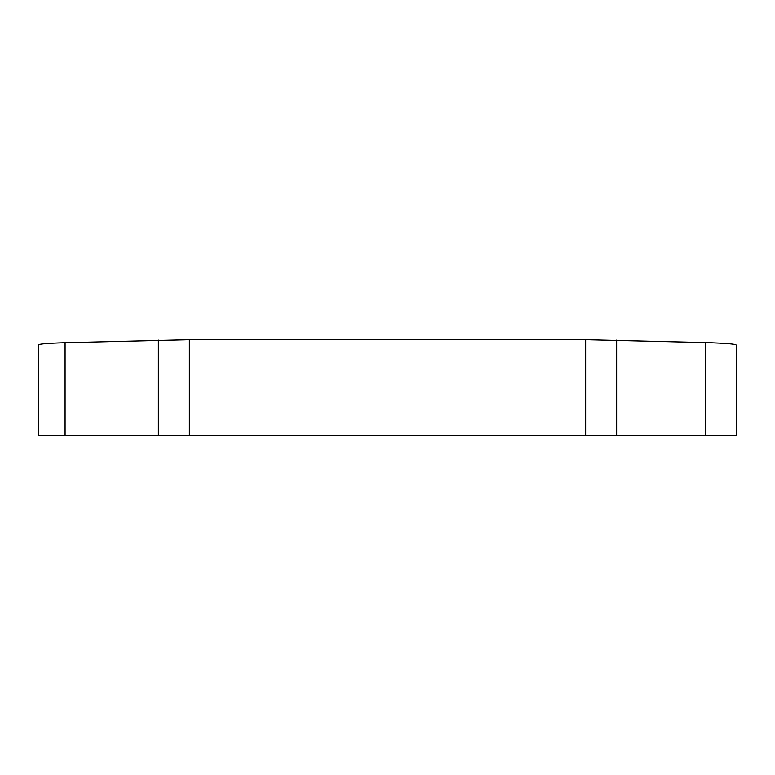 <?xml version="1.0" encoding="UTF-8"?>
<svg xmlns="http://www.w3.org/2000/svg" width="775" height="775" viewBox="0 0 775 775"><rect width="100%" height="100%" fill="white"/><g stroke="black" fill="none" stroke-linecap="round" stroke-linejoin="round"><path stroke-width="1.16" d="M158.352 340.128L158.352 435.279L38.75 435.279L38.75 344.846C39.38 343.955 48.157 343.248 65.081 342.744L189.352 339.721L585.648 339.721L705.541 342.618C725.274 343.209 735.514 344.032 736.25 345.078L736.25 435.279L616.648 435.279L616.648 340.128M158.352 435.279L616.648 435.279M705.541 342.618L705.541 435.279M65.081 435.279L65.081 342.744M189.352 435.279L189.352 339.721M585.648 339.721L585.648 435.279"/></g></svg>
